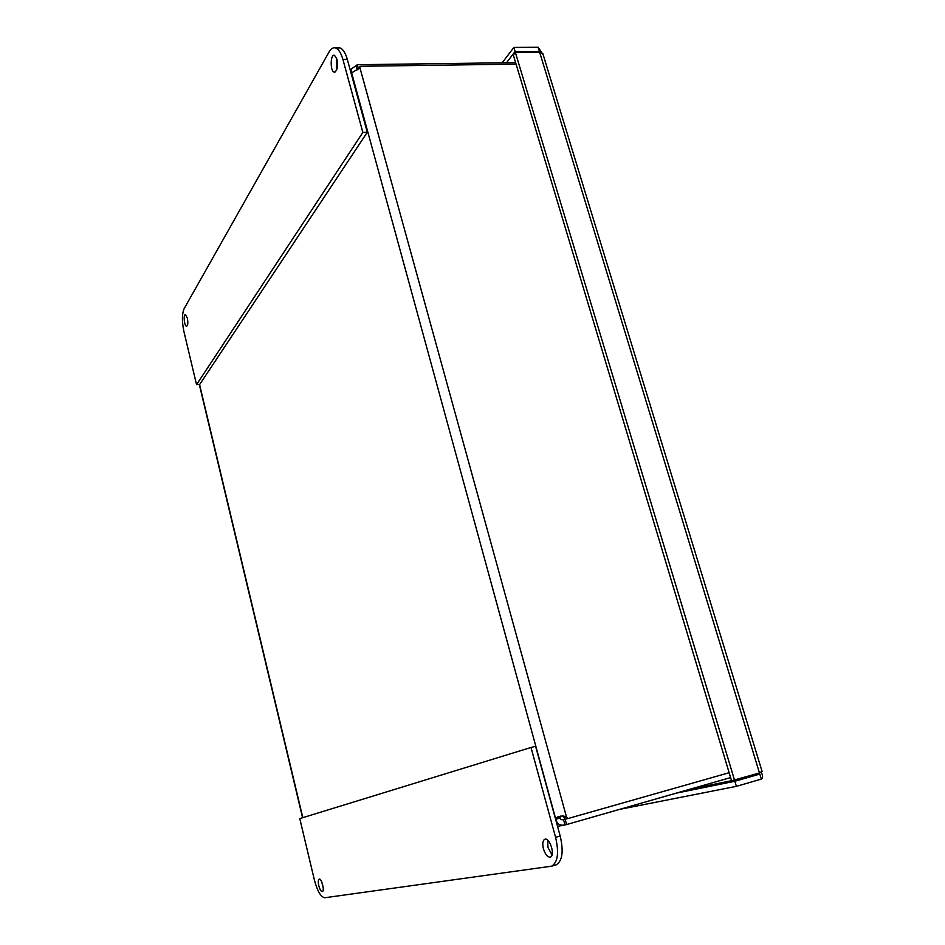 <?xml version="1.0" encoding="UTF-8"?>
<svg xmlns="http://www.w3.org/2000/svg" width="945" height="945" viewBox="0 0 945 945"><rect width="100%" height="100%" fill="white"/><g stroke="black" fill="none" stroke-linecap="round" stroke-linejoin="round"><path stroke-width="1.42" d="M619.518 809.393L736.379 786.346L761.339 779.093C763.017 778.148 762.981 775.845 761.233 772.171M676.112 793.186L734.856 781.255L736.379 786.346M759.048 773.778L758.422 773.353L759.804 774.061L734.856 781.255M539.323 51.751L515.108 51.514L513.879 47.439L502.161 62.807M515.108 51.514L506.485 62.748M762.036 771.297L759.473 772.975L731.56 780.759L513.348 55.023L515.368 52.4L539.63 52.164L541.072 52.436L543.139 54.621M538.662 52.176L539.359 51.29L538.13 47.25L541.922 52.802M513.879 47.439L538.13 47.25M734.525 780.157L515.368 52.4M748.145 776.235L748.452 777.251L759.804 774.061L761.339 779.093M758.705 774.298L758.398 773.282M748.452 777.251L735.269 779.944M731.548 780.7L690.145 789.169M358.509 69.056L360.151 66.28L516.088 64.142M360.151 66.28L359.95 67.875L351.623 72.824L351.174 69.127L357.305 64.709L358.509 68.985M560.787 816.031L560.586 816.858L556.003 818.157L558.07 816.693L562.877 815.925L566.468 816.834L567.685 818.63L565.145 819.138L562.653 815.913M729.15 772.715L567.685 818.63M515.639 62.63L357.305 64.709M359.95 67.875L566.468 816.834L563.929 817.342M560.586 816.858L560.385 817.968C560.184 819.386 561.082 819.953 563.078 819.658L565.134 819.185L566.61 824.548L564.047 825.127C559.558 825.623 556.818 823.674 555.802 819.268L351.623 72.824M562.877 819.693L563.527 819.563L565.004 824.914M566.61 824.548L730.603 777.581M565.134 819.185L565.76 819.008M560.385 817.968L555.613 819.315M356.052 65.725L357.186 69.847M352.32 72.505L350.961 72.73M547.651 840.152L547.97 847.535L552.057 854.882M543.434 848.858C542.253 843.731 542.702 840.53 544.792 839.278C549.659 836.975 555.542 855.603 550.403 857.091C547.639 857.387 545.324 854.646 543.434 848.858M321.725 881.898L323.214 887.839M318.784 885.666C318.016 882.004 318.158 879.819 319.186 879.11C321.548 877.988 324.891 891.052 322.363 891.584C321.052 891.56 319.859 889.599 318.784 885.666M555.589 837.341C559.133 852.733 557.822 862.336 551.656 866.175L324.761 897.75C320.863 897.088 317.39 891.159 314.378 879.96L299.778 818.594L531.007 747.471L555.589 837.341L560.184 836.006L535.591 746.29L531.007 747.471M555.317 865.088L556.215 864.817C562.405 860.966 563.728 851.362 560.184 836.006M187.334 318.122C188.173 322.824 187.913 325.529 186.555 326.249C184.322 326.285 183.141 314.142 185.433 314.661L187.334 318.122M187.417 318.477L187.831 322.139M336.337 57.444L336.692 69.977M336.952 59.192C338.168 66.906 337.235 71.218 334.152 72.115C329.959 71.159 330.348 53.581 334.542 55.365L336.952 59.192M183.909 331.494C181.865 321.524 181.936 313.929 184.121 308.684L329.155 51.857C331.069 48.538 333.242 47.25 335.664 47.994C338.641 49.187 341.062 53.014 342.917 59.488L362.856 132.442L196.548 384.65L183.909 331.494M342.917 59.488L347.323 59.44L367.286 132.288L199.82 384.284L196.548 384.65M347.323 59.44C345.468 52.967 343.035 49.152 340.046 47.959L337.365 47.982M367.286 132.288L362.856 132.442M759.473 772.975L539.63 52.164M199.525 384.32L302.813 817.661M539.252 50.912L538.804 49.459M760.028 774.782L760.501 776.341M542.855 53.676L762.107 771.545M558.07 816.693L559.027 816.385M557.538 826.367L564.011 825.127M199.277 384.343L302.565 817.732M351.162 69.115L350.347 70.485M556.215 864.817L551.656 866.175M335.002 72.092L334.152 72.115M340.046 47.959L335.664 47.994"/></g></svg>
